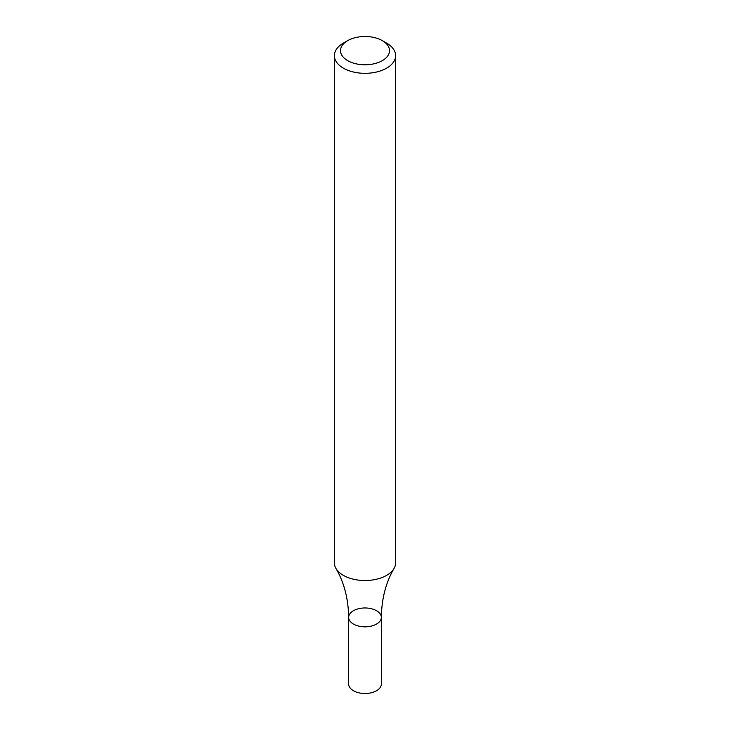 <?xml version="1.0" encoding="UTF-8"?>
<svg xmlns="http://www.w3.org/2000/svg" width="730" height="730" viewBox="0 0 730 730"><rect width="100%" height="100%" fill="white"/><g stroke="black" fill="none" stroke-linecap="round" stroke-linejoin="round"><path stroke-width="1.09" d="M382.319 40.643L386.654 43.143A30.623 17.684 180 0 1 395.623 55.644A30.623 17.684 180 0 1 386.654 68.145A30.623 17.684 180 0 1 353.284 71.978A30.623 17.684 180 0 1 334.376 55.644A30.623 17.684 180 0 1 343.346 43.143L347.681 40.643A24.501 14.144 180 0 1 382.319 40.643A24.501 14.144 180 0 1 382.319 60.645A24.501 14.144 180 0 1 347.681 60.645A24.501 14.144 180 0 1 347.681 40.643M395.623 55.644L395.623 562.839A30.623 17.684 180 0 1 394.045 568.451A30.623 17.684 180 0 1 386.654 575.34A30.623 17.684 180 0 1 335.955 568.451A30.623 17.684 180 0 1 334.376 562.839L334.376 55.644M381.334 617.398L381.334 684.074A16.334 9.426 -0 0 1 365 693.5A16.334 9.426 -0 0 1 348.666 684.074L348.666 617.398A16.334 9.426 -0 0 0 365 626.824A16.334 9.426 -0 0 0 381.334 617.398A16.334 9.426 -0 0 0 371.251 608.683A16.334 9.426 -0 0 0 353.448 610.727A16.334 9.426 -0 0 0 348.666 617.398A16.334 9.426 -0 0 0 365 626.824A16.334 9.426 -0 0 0 381.334 617.398C381.653 598.746 385.887 582.43 394.045 568.451M348.666 617.398C348.347 598.746 344.113 582.43 335.955 568.451"/></g></svg>
